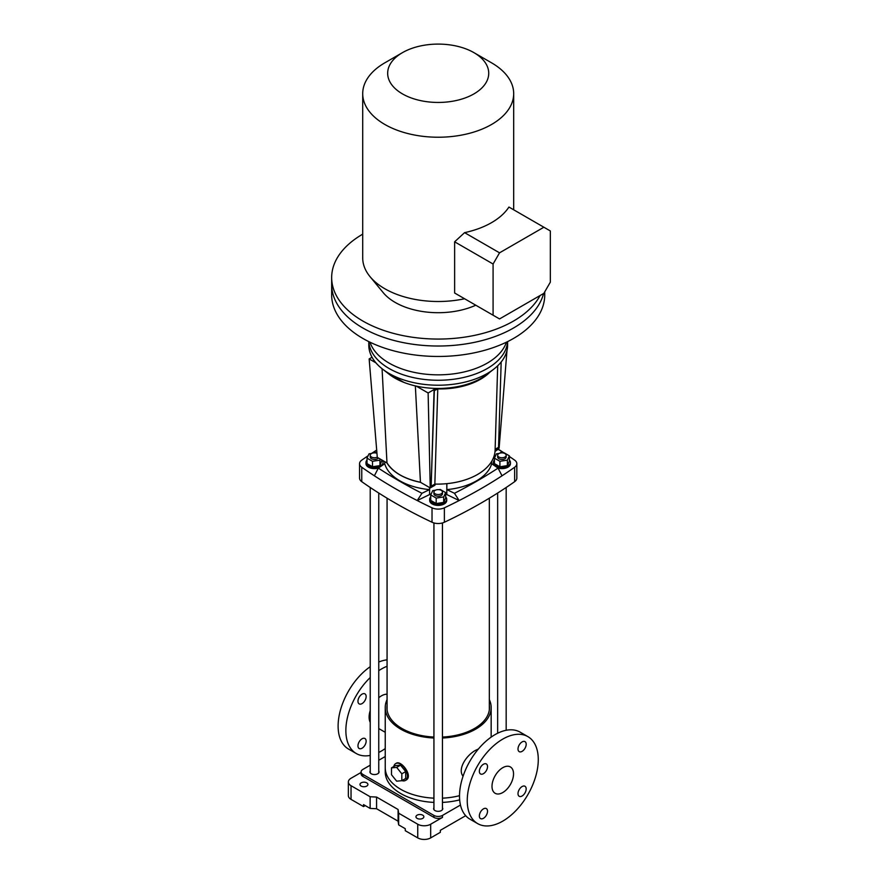 <?xml version="1.0" encoding="UTF-8"?>
<svg xmlns="http://www.w3.org/2000/svg" width="882" height="882" viewBox="0 0 882 882"><rect width="100%" height="100%" fill="white"/><g stroke="black" fill="none" stroke-linecap="round" stroke-linejoin="round"><path stroke-width="1.32" d="M361.091 772.456L351.036 778.255A9.129 5.27 0 0 0 348.357 781.981A9.129 5.27 0 0 0 351.036 785.708L370.131 796.744L370.131 808.419L363.516 804.593L363.516 806.589L365.236 805.597M348.357 781.981L348.357 795.652A9.129 5.27 0 0 0 351.036 799.379L363.516 806.589M370.131 796.744L376.57 797.063L376.57 808.739L370.131 808.419M376.57 797.063L398.091 809.489L398.091 821.175L376.57 808.739M398.091 809.489L398.653 813.204L398.653 824.879L398.091 821.175M398.653 824.879L405.268 828.705L405.268 830.69L417.748 837.9A9.129 5.27 0 0 0 430.67 837.9L440.35 832.31L440.35 830.315L465.685 815.696M398.653 813.204L417.748 824.229A9.129 5.27 0 0 0 430.67 824.229L442.499 817.394A6.086 3.517 0 0 1 433.9 817.394L362.866 776.392A6.086 3.517 0 0 1 361.091 773.911L361.091 771.915A6.086 3.517 0 0 0 362.866 774.407L433.9 815.409A6.086 3.517 0 0 0 442.499 815.409L460.459 805.046M385.236 756.513L378.753 760.262M370.231 765.179L362.866 769.435A6.086 3.517 0 0 0 361.091 771.915M361.146 786.082A3.958 2.282 180 0 1 359.988 784.473A3.958 2.282 180 0 1 363.946 782.18A3.958 2.282 180 0 1 367.904 784.473A3.958 2.282 180 0 1 365.457 786.579A3.958 2.282 180 0 1 361.146 786.082M417.109 818.386A3.958 2.282 180 0 1 415.951 816.776A3.958 2.282 180 0 1 419.909 814.494A3.958 2.282 180 0 1 423.867 816.776A3.958 2.282 180 0 1 421.42 818.882A3.958 2.282 180 0 1 417.109 818.386M378.753 770.967A4.564 2.635 180 0 1 379.062 771.915A4.564 2.635 180 0 1 374.497 774.55A4.564 2.635 180 0 1 369.922 771.915A4.564 2.635 180 0 1 370.231 770.967M442.455 807.758A4.564 2.635 180 0 1 442.764 808.695A4.564 2.635 180 0 1 438.2 811.33A4.564 2.635 180 0 1 433.635 808.695A4.564 2.635 180 0 1 433.933 807.758M433.933 738.025A52.964 30.572 180 0 1 385.236 707.551L385.236 767.693A52.964 30.572 180 0 0 433.933 798.166A52.964 30.572 180 0 1 400.748 789.313A52.964 30.572 180 0 1 385.236 767.693L385.236 771.915A52.964 30.572 0 0 0 400.748 793.535A52.964 30.572 0 0 0 433.933 802.399M442.455 802.399A52.964 30.572 0 0 0 459.665 799.875M459.511 795.685A52.964 30.572 180 0 1 442.455 798.166A52.964 30.572 180 0 0 459.511 795.685M393.791 766.524A9.735 5.623 60 0 1 395.665 763.603A9.735 5.623 60 0 1 403.173 766.215A9.735 5.623 60 0 1 407.418 776.017A9.735 5.623 60 0 1 405.4 780.482A9.735 5.623 60 0 1 401.938 780.636M400.538 765.157L395.368 765.62L391.498 767.858L391.498 774.738L396.657 781.165L401.828 780.702L405.698 778.464L405.698 771.585L400.538 765.157L396.657 767.395L391.498 767.858M478.441 748.961L475.652 750.295C466.776 754.926 457.163 768.817 463.061 776.226M489.334 699.591A52.964 30.572 180 0 1 491.164 707.551A52.964 30.572 180 0 1 475.652 729.171A52.964 30.572 180 0 1 442.455 738.025M385.236 707.551A52.964 30.572 180 0 1 387.066 699.591M395.963 763.459L396.194 763.294C401.101 759.777 413.603 776.436 405.94 780.173L405.654 780.316M489.334 705.269A51.288 29.613 180 0 1 489.488 707.551A51.288 29.613 180 0 1 442.455 737.054M433.933 737.054A51.288 29.613 180 0 1 386.911 707.551A51.288 29.613 180 0 1 387.066 705.269M387.066 694.2A17.353 10.022 120 0 0 381.377 695.876A17.353 10.022 120 0 0 378.753 697.717M370.231 710.561A17.353 10.022 120 0 0 370.231 722.38M370.231 677.541A50.219 28.996 120 0 0 345.865 730.539A50.219 28.996 120 0 0 356.273 753.526A50.219 28.996 120 0 0 370.231 755.411M378.753 752.445A50.219 28.996 120 0 0 385.236 748.575M387.066 666.274A50.219 28.996 120 0 0 378.753 670.662M370.231 666.704A50.219 28.996 120 0 0 338.115 726.062A50.219 28.996 120 0 0 348.522 749.061L356.273 753.526M387.066 659.846A50.219 28.996 120 0 0 378.753 662.029M362.05 748.234A5.788 3.341 120 0 0 365.832 743.14A5.788 3.341 120 0 0 364.939 738.51A5.788 3.341 120 0 0 359.161 741.839A5.788 3.341 120 0 0 359.161 748.52A5.788 3.341 120 0 0 362.05 748.234M362.05 703.604A5.788 3.341 120 0 0 365.832 698.5A5.788 3.341 120 0 0 364.939 693.869A5.788 3.341 120 0 0 360.484 695.413A5.788 3.341 120 0 0 357.96 701.234A5.788 3.341 120 0 0 359.161 703.88A5.788 3.341 120 0 0 362.05 703.604M477.658 823.612L469.908 819.135A50.219 28.996 -60 0 1 459.511 796.148A50.219 28.996 -60 0 1 481.429 745.61A50.219 28.996 -60 0 1 520.126 732.148L527.877 736.624A50.219 28.996 -60 0 1 527.877 794.616A50.219 28.996 -60 0 1 477.658 823.612A50.219 28.996 -60 0 1 467.251 800.624A50.219 28.996 -60 0 1 489.179 750.075A50.219 28.996 -60 0 1 527.877 736.624M513.533 773.911A15.215 8.787 120 0 0 510.38 766.943A15.215 8.787 120 0 0 495.155 775.73A15.215 8.787 120 0 0 495.155 793.304A15.215 8.787 120 0 0 506.885 789.225A15.215 8.787 120 0 0 513.533 773.911M483.435 818.32A5.788 3.341 120 0 0 487.217 813.226A5.788 3.341 120 0 0 486.335 808.585A5.788 3.341 120 0 0 480.547 811.925A5.788 3.341 120 0 0 480.547 818.606A5.788 3.341 120 0 0 483.435 818.32M526.179 788.916A5.788 3.341 120 0 0 524.988 786.27A5.788 3.341 120 0 0 519.2 789.611A5.788 3.341 120 0 0 519.2 796.292A5.788 3.341 120 0 0 523.654 794.737A5.788 3.341 120 0 0 526.179 788.916M522.1 741.916A5.788 3.341 120 0 0 518.318 747.021A5.788 3.341 120 0 0 519.2 751.651A5.788 3.341 120 0 0 524.988 748.311A5.788 3.341 120 0 0 524.988 741.63A5.788 3.341 120 0 0 522.1 741.916M479.345 771.32A5.788 3.341 120 0 0 480.547 773.966A5.788 3.341 120 0 0 486.335 770.625A5.788 3.341 120 0 0 486.335 763.955A5.788 3.341 120 0 0 483.435 764.242A5.788 3.341 120 0 0 479.345 771.32M401.828 780.702L401.828 773.812L405.698 771.585M401.828 773.812L396.657 767.395M466.258 479.521A54.177 31.278 180 0 1 447.472 483.579M387.926 373.307L403.989 382.424A61.222 35.346 0 0 0 416.216 386.096A61.222 35.346 0 0 0 435.984 388.433A61.222 35.346 0 0 0 487.481 374.078L494.063 368.93A69.402 40.065 0 0 0 507.602 345.16L507.602 341.621M387.077 463.006C393.118 472.366 404.243 478.794 420.449 482.278L420.549 482.344A54.177 31.278 180 0 1 386.978 462.951L382.071 368.72M503.721 452.709A501.615 289.605 0 0 0 502.023 451.595A501.615 289.605 0 0 0 497.845 448.905M368.147 455.729A501.615 289.605 0 0 0 361.763 460.139A9.735 5.623 0 0 0 359.558 463.7A9.735 5.623 0 0 0 361.763 467.262A501.615 289.605 0 0 0 374.376 475.806A501.615 289.605 0 0 0 417.23 500.546A501.615 289.605 0 0 0 432.026 507.823A9.735 5.623 0 0 0 444.374 507.823A501.615 289.605 0 0 0 459.169 500.546A501.615 289.605 0 0 0 502.023 475.806A501.615 289.605 0 0 0 514.636 467.262A9.735 5.623 0 0 0 516.83 463.7A9.735 5.623 0 0 0 514.636 460.139A501.615 289.605 0 0 0 509.377 456.49M376.691 450.096A501.615 289.605 0 0 0 374.376 451.595A501.615 289.605 0 0 0 371.565 453.436M359.558 463.7L359.558 478.11A9.735 5.623 0 0 0 361.763 481.682A501.615 289.605 0 0 0 432.026 522.243A9.735 5.623 0 0 0 444.374 522.243A501.615 289.605 0 0 0 514.636 481.682A9.735 5.623 0 0 0 516.83 478.11L516.83 463.7M374.376 475.806L378.334 468.11L384.717 463.723L384.717 461.65M376.702 450.272L374.376 451.595L376.052 452.742M445.664 494.063A13.395 7.729 180 0 1 446.81 494.559L459.169 500.546L454.462 493.292L446.854 489.609L446.854 483.645M429.545 487.537L429.545 489.609L421.938 493.292L417.23 500.546L429.589 494.559A13.395 7.729 180 0 1 431.21 493.887M493.622 457.372L495.353 456.181M499.686 453.205L502.023 451.595L498.065 449.346L495.023 451.441M491.682 461.341L491.682 463.723L498.065 468.11L502.023 475.806M454.462 493.292A495.519 286.088 0 0 0 498.065 468.11M491.682 463.723A54.177 31.278 180 0 1 446.854 489.609M429.545 489.609A54.177 31.278 180 0 1 384.717 463.723M378.334 468.11A495.519 286.088 0 0 0 421.938 493.292M416.216 386.096L428.123 392.975L435.984 388.433M386.978 462.951L377.287 457.361L369.15 358.93L372.039 357.254M369.15 358.93L375.93 362.844M435.002 484.097L434.969 485.199L430.24 487.933L428.123 392.975M420.549 482.344L430.24 487.933M415.345 385.897L420.449 482.278M368.797 341.621L368.797 345.16A69.402 40.065 0 0 0 382.336 368.93L388.918 374.078A61.222 35.346 0 0 0 394.904 378.102A61.222 35.346 0 0 0 403.989 382.424M382.336 368.93A69.402 40.065 0 0 0 389.127 373.483A69.402 40.065 0 0 0 494.063 368.93M389.127 368.511A69.402 40.065 0 0 0 463.59 377.474A69.402 40.065 0 0 0 507.547 341.643A69.402 40.065 0 0 1 463.59 377.474A69.402 40.065 0 0 1 389.127 368.511A69.402 40.065 0 0 1 368.852 341.643A69.402 40.065 0 0 0 389.127 368.511M506.996 350.408L499.113 448.166L495.089 450.493M435.19 493.821A4.267 2.459 180 0 1 433.933 492.079A4.267 2.459 180 0 1 438.2 489.62A4.267 2.459 180 0 1 442.455 492.079A4.267 2.459 180 0 1 439.831 494.35A4.267 2.459 180 0 1 435.19 493.821M445.664 496.864A8.522 4.917 180 0 1 446.722 499.234L446.722 500.48A8.522 4.917 180 0 1 441.463 505.022A8.522 4.917 180 0 1 432.169 503.964A8.522 4.917 180 0 1 429.677 500.48L429.677 499.234A8.522 4.917 180 0 1 430.736 496.864M446.722 499.234A8.522 4.917 180 0 1 441.463 503.787A8.522 4.917 180 0 1 432.169 502.718A8.522 4.917 180 0 1 429.677 499.234M435.476 490.194L432.731 490.613L430.736 494.923L430.736 500.392L436.193 503.556L443.668 502.398L445.664 498.087L445.664 492.619L440.195 489.455L438.927 489.653M430.736 494.923L436.193 498.087L436.193 503.556M436.193 498.087L443.668 496.93L443.668 502.398M443.668 496.93L445.664 492.619M433.933 492.079L433.933 493.766A4.267 2.459 0 0 0 435.19 495.508A4.267 2.459 0 0 0 439.831 496.048A4.267 2.459 0 0 0 442.455 493.766L442.455 492.079M473.932 52.644L491.572 62.831A75.488 43.582 180 0 1 513.688 93.646A75.488 43.582 180 0 1 511.88 103.139A75.488 43.582 180 0 1 459.279 135.497A75.488 43.582 180 0 1 384.828 124.461A75.488 43.582 180 0 1 362.711 93.646A75.488 43.582 180 0 1 384.828 62.831L402.468 52.644A50.528 29.172 180 0 1 473.932 52.644A50.528 29.172 180 0 1 473.932 93.9A50.528 29.172 180 0 1 402.468 93.9A50.528 29.172 180 0 1 402.468 52.644M362.711 93.646L362.711 257.919A75.488 43.582 0 0 0 370.032 276.65A75.488 43.582 0 0 0 464.582 298.755L454.627 293L454.627 241.811L464.582 232.65L499.543 252.825L543.874 227.225L508.925 207.05A75.488 43.582 180 0 1 464.582 232.65M544.734 291.854L544.734 294.952A106.535 61.508 0 0 1 478.97 351.775A106.535 61.508 0 0 1 362.866 338.445A106.535 61.508 0 0 1 331.665 294.952L331.665 284.511A106.535 61.508 0 0 0 430.394 345.854A106.535 61.508 0 0 0 543.588 293.508A106.535 61.508 0 0 1 471.65 342.911A106.535 61.508 0 0 1 362.866 328.005A106.535 61.508 0 0 1 331.665 284.511L331.665 277.554A106.535 61.508 0 0 0 422.467 338.39A106.535 61.508 0 0 0 540.082 295.525M362.711 234.16A106.535 61.508 0 0 0 331.665 277.554M370.032 276.65L383.229 292.659A60.88 35.148 0 0 0 475.773 305.216M454.627 293L493.082 315.205L493.082 264.016L454.627 241.811M493.082 315.205L499.543 318.931L543.874 293.342L550.335 282.152L550.335 230.963L543.874 227.225M493.082 264.016L499.543 252.825M370.01 342.205L370.054 342.37A69.402 40.065 0 0 0 389.127 363.108A69.402 40.065 0 0 0 458.53 373.086A69.402 40.065 0 0 0 506.345 342.37L506.389 342.205M499.179 453.414L496.434 453.833L494.438 458.144L494.438 463.612L499.907 466.765L507.37 465.619L509.377 461.297L509.377 455.84L503.909 452.675L502.63 452.874M494.438 458.144L499.907 461.297L499.907 466.765M499.907 461.297L507.37 460.15L507.37 465.619M507.37 460.15L509.377 455.84M497.646 455.299L497.646 456.986A4.267 2.459 0 0 0 498.892 458.728A4.267 2.459 0 0 0 503.534 459.268A4.267 2.459 0 0 0 506.169 456.986L506.169 455.299A4.267 2.459 180 0 1 503.534 457.571A4.267 2.459 180 0 1 498.892 457.041A4.267 2.459 180 0 1 497.646 455.299A4.267 2.459 180 0 1 501.902 452.841A4.267 2.459 180 0 1 506.169 455.299M493.766 465.156A8.522 4.917 180 0 1 493.38 463.7L493.38 462.455A8.522 4.917 180 0 1 494.438 460.084M509.377 460.084A8.522 4.917 180 0 1 510.424 462.455L510.424 463.7A8.522 4.917 180 0 1 498.01 468.077M510.424 462.455A8.522 4.917 180 0 1 505.166 467.008A8.522 4.917 180 0 1 495.882 465.939A8.522 4.917 180 0 1 493.38 462.455M371.763 453.414L369.029 453.833L367.022 458.144L367.022 463.612L372.491 466.765L379.955 465.619L381.961 460.062A8.522 4.917 180 0 1 383.02 462.455A8.522 4.917 180 0 1 377.75 467.008A8.522 4.917 180 0 1 368.467 465.939A8.522 4.917 180 0 1 365.975 462.455A8.522 4.917 180 0 1 367.022 460.084M367.022 458.144L372.491 461.297L372.491 466.765M372.491 461.297L379.955 460.15L379.955 465.619M379.955 460.15L380.418 459.169M376.923 452.929L375.214 452.874M377.276 457.163A4.267 2.459 180 0 1 371.476 457.041A4.267 2.459 180 0 1 370.231 455.299L370.231 456.986A4.267 2.459 0 0 0 371.476 458.728A4.267 2.459 0 0 0 378.378 457.99M378.389 468.077A8.522 4.917 180 0 1 368.467 467.184A8.522 4.917 180 0 1 365.975 463.7L365.975 462.455M383.02 462.455L383.02 463.7A8.522 4.917 180 0 1 382.634 465.156M370.231 455.299A4.267 2.459 180 0 1 372.535 453.116A4.267 2.459 180 0 1 376.956 453.293M501.174 361.984L498.55 447.317L495.122 449.291M434.33 390.913L431.144 485.927L434.076 390.748L437.77 388.918L434.848 484.097A59.965 35.809 1.8 0 0 495.1 450.129L497.691 365.776M437.77 388.918A59.965 35.809 1.8 0 0 489.764 372.292M431.397 486.081L434.848 484.097M434.076 390.748L437.626 388.697A59.601 35.589 1.8 0 0 486.445 374.872M351.036 785.708L351.036 799.379M417.748 824.229L417.748 837.9M442.499 815.409L442.499 817.394M430.67 824.229L430.67 837.9M433.9 815.409L433.9 817.394M362.866 774.407L362.866 776.392M444.374 507.823L444.374 522.243M514.636 467.262L514.636 481.682M361.763 467.262L361.763 481.682M432.026 507.823L432.026 522.243M446.81 494.559L446.81 483.656M429.589 494.559L429.589 487.559M491.164 707.551L491.164 737.109M385.236 732.303L378.753 728.554M387.066 498.187L387.066 709.834M489.334 498.187L489.334 709.834M433.933 522.949L433.933 809.643M442.455 522.949L442.455 809.643M513.688 209.795L513.688 93.646M497.646 493.038L497.646 733.24M506.169 487.481L506.169 730.274M370.231 487.481L370.231 772.864M378.753 493.038L378.753 772.864"/></g></svg>
